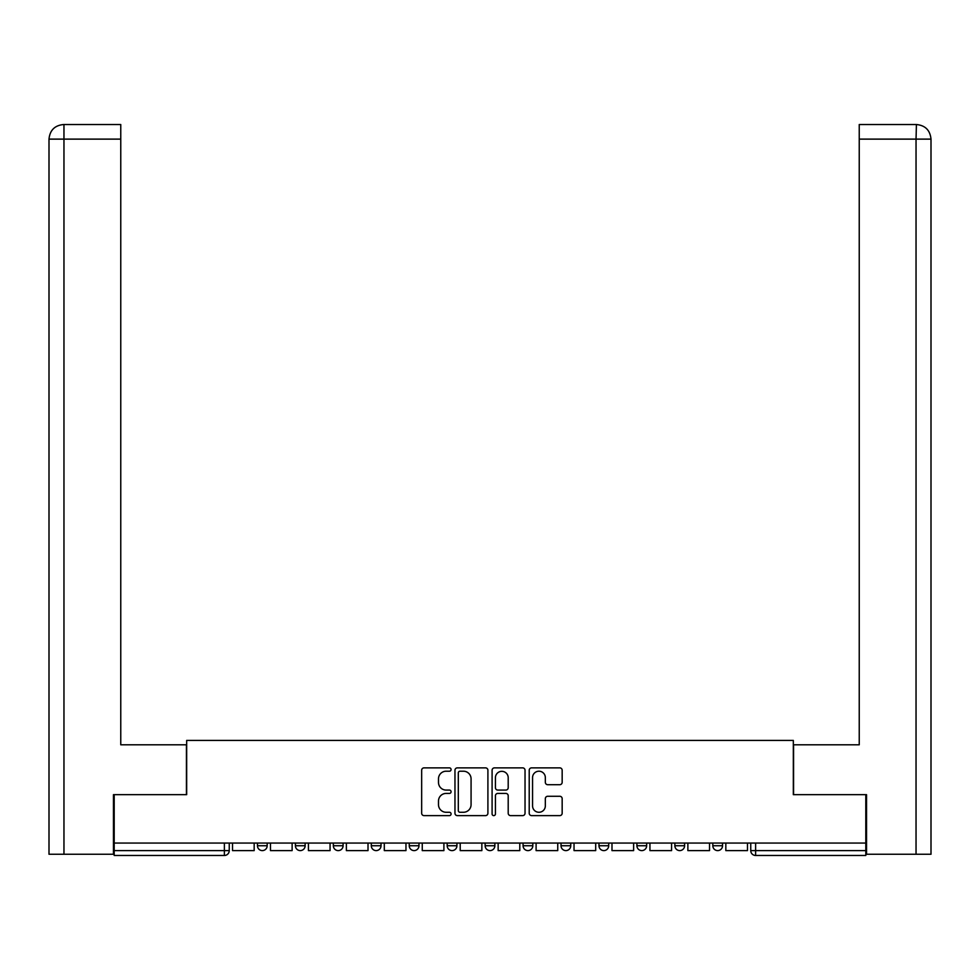 <?xml version="1.0" encoding="UTF-8"?>
<svg xmlns="http://www.w3.org/2000/svg" width="980" height="980" viewBox="0 0 980 980"><rect width="100%" height="100%" fill="white"/><g stroke="black" fill="none" stroke-linecap="round" stroke-linejoin="round"><path stroke-width="1.47" d="M451.082 769.533A1.666 1.666 0 0 0 449.416 767.867L424.046 767.867A2.389 2.389 0 0 0 421.657 770.255L421.657 813.229A2.389 2.389 0 0 0 424.046 815.617L449.416 815.617A1.666 1.666 0 0 0 451.082 813.951A1.666 1.666 0 0 0 449.416 812.273L446.133 812.273A7.644 7.644 0 0 1 438.489 804.641L438.489 801.052A7.644 7.644 0 0 1 446.133 793.42L449.416 793.42A1.666 1.666 0 0 0 451.082 791.742A1.666 1.666 0 0 0 449.416 790.076L446.133 790.076A7.644 7.644 0 0 1 438.489 782.432L438.489 778.855A7.644 7.644 0 0 1 446.133 771.211L449.416 771.211A1.666 1.666 0 0 0 451.082 769.533M674.865 843.07L674.865 845.74L684.591 845.74A4.863 4.863 0 0 1 679.728 850.603A4.863 4.863 0 0 1 674.865 845.74L674.865 843.07M561.026 843.07L561.026 845.74L570.752 845.74A4.863 4.863 0 0 1 565.889 850.603A4.863 4.863 0 0 1 561.026 845.74L561.026 843.07M485.137 843.07L485.137 845.74L494.863 845.74A4.863 4.863 0 0 1 490 850.603A4.863 4.863 0 0 1 485.137 845.74L485.137 843.07M447.186 843.07L447.186 845.74L456.925 845.74A4.863 4.863 0 0 1 452.05 850.603A4.863 4.863 0 0 1 447.186 845.74L447.186 843.07M371.298 843.07L371.298 845.74L381.024 845.74A4.863 4.863 0 0 1 376.161 850.603A4.863 4.863 0 0 1 371.298 845.74L371.298 843.07M559.776 784.698A2.389 2.389 0 0 0 562.165 782.31L562.165 770.255A2.389 2.389 0 0 0 559.776 767.867L531.601 767.867A2.389 2.389 0 0 0 529.212 770.255L529.212 813.229A2.389 2.389 0 0 0 531.601 815.617L559.776 815.617A2.389 2.389 0 0 0 562.165 813.229L562.165 798.663A2.389 2.389 0 0 0 559.776 796.274L547.722 796.274A2.389 2.389 0 0 0 545.333 798.663L545.333 805.891A6.382 6.382 0 0 1 538.951 812.273A6.382 6.382 0 0 1 532.557 805.891L532.557 777.593A6.382 6.382 0 0 1 538.951 771.211A6.382 6.382 0 0 1 545.333 777.593L545.333 782.31A2.389 2.389 0 0 0 547.722 784.698L559.776 784.698M63.957 854.254L49 854.254L49 139.123C49.87 130.254 54.733 125.391 63.578 124.521L120.761 124.521L120.761 139.123L63.957 139.123L63.957 854.254L113.46 854.254L113.46 794.658L186.678 794.658L186.678 740.414L793.322 740.414L793.322 794.658L865.806 794.658L865.806 843.07L114.195 843.07L114.195 850.603L229.246 850.603L229.246 843.07L229.246 850.603A4.863 4.863 0 0 1 224.383 855.479L114.195 855.479L114.195 850.603M114.195 794.658L114.195 843.07M487.905 770.255A2.389 2.389 0 0 0 485.529 767.867L457.354 767.867A2.389 2.389 0 0 0 454.965 770.255L454.965 813.229A2.389 2.389 0 0 0 457.354 815.617L485.529 815.617A2.389 2.389 0 0 0 487.905 813.229L487.905 770.255M494.471 767.867L522.646 767.867A2.389 2.389 0 0 1 525.035 770.255L525.035 813.229A2.389 2.389 0 0 1 522.646 815.617L510.592 815.617A2.389 2.389 0 0 1 508.204 813.229L508.204 795.797A2.389 2.389 0 0 0 505.815 793.42L497.816 793.42A2.389 2.389 0 0 0 495.427 795.797L495.427 813.951A1.666 1.666 0 0 1 493.761 815.617A1.666 1.666 0 0 1 492.095 813.951L492.095 770.255A2.389 2.389 0 0 1 494.471 767.867M750.754 843.07L750.754 850.603L865.806 850.603L865.806 855.479L755.617 855.479A4.863 4.863 0 0 1 750.754 850.603M865.806 843.07L865.806 850.603M722.542 843.07L722.542 845.74A4.863 4.863 0 0 1 717.679 850.603A4.863 4.863 0 0 1 712.815 845.74A4.863 4.863 0 0 0 717.679 850.603M712.815 843.07L712.815 845.74L722.542 845.74M684.591 843.07L684.591 845.74A4.863 4.863 0 0 1 679.728 850.603M646.653 843.07L646.653 845.74A4.863 4.863 0 0 1 641.79 850.603A4.863 4.863 0 0 1 636.914 845.74L646.653 845.74M636.914 843.07L636.914 845.74M608.702 843.07L608.702 845.74A4.863 4.863 0 0 1 603.839 850.603A4.863 4.863 0 0 1 598.976 845.74L608.702 845.74L608.702 843.07M598.976 843.07L598.976 845.74M570.752 843.07L570.752 845.74M532.814 843.07L532.814 845.74A4.863 4.863 0 0 1 527.951 850.603A4.863 4.863 0 0 1 523.075 845.74L532.814 845.74L532.814 843.07M523.075 843.07L523.075 845.74M494.863 843.07L494.863 845.74L494.863 843.07M456.925 845.74L456.925 843.07L456.925 845.74A4.863 4.863 0 0 1 452.05 850.603M418.975 843.07L418.975 845.74A4.863 4.863 0 0 1 414.111 850.603A4.863 4.863 0 0 1 409.248 845.74A4.863 4.863 0 0 0 414.111 850.603A4.863 4.863 0 0 0 418.975 845.74L418.975 843.07M409.248 843.07L409.248 845.74L418.975 845.74M381.024 843.07L381.024 845.74M343.086 843.07L343.086 845.74A4.863 4.863 0 0 1 338.21 850.603A4.863 4.863 0 0 1 333.347 845.74A4.863 4.863 0 0 0 338.21 850.603A4.863 4.863 0 0 0 343.086 845.74L333.347 845.74L333.347 843.07M295.409 843.07L295.409 845.74L305.135 845.74L305.135 843.07L305.135 845.74A4.863 4.863 0 0 1 300.272 850.603A4.863 4.863 0 0 1 295.409 845.74A4.863 4.863 0 0 0 300.272 850.603M257.458 843.07L257.458 845.74L267.185 845.74L267.185 843.07L267.185 845.74A4.863 4.863 0 0 1 262.322 850.603A4.863 4.863 0 0 1 257.458 845.74A4.863 4.863 0 0 0 262.322 850.603M224.383 843.07L224.383 855.479A4.863 4.863 0 0 0 229.246 850.603M459.975 771.211A1.666 1.666 0 0 0 458.309 772.877L458.309 810.607A1.666 1.666 0 0 0 459.975 812.273L463.442 812.273A7.644 7.644 0 0 0 471.074 804.641L471.074 778.855A7.644 7.644 0 0 0 463.442 771.211L459.975 771.211M508.204 777.716A6.382 6.382 0 0 0 501.821 771.334A6.382 6.382 0 0 0 495.427 777.716L495.427 787.687A2.389 2.389 0 0 0 497.816 790.076L505.815 790.076A2.389 2.389 0 0 0 508.204 787.687L508.204 777.716M254.175 843.07L254.175 850.603L232.53 850.603L232.53 843.07M186.433 794.658L186.433 744.8L120.761 744.8L120.761 139.123M63.59 124.521C54.721 125.403 49.858 130.267 49 139.123L49 708.307L49 139.123L63.957 139.123L63.957 124.521L120.761 124.521M793.567 794.658L793.567 744.8L859.24 744.8L859.24 124.521L916.41 124.521L916.043 139.123L859.24 139.123M931 708.307L931 139.123L931 854.254L866.541 854.254L866.541 794.658L865.806 794.658M916.043 854.254L916.043 139.123L931 139.123C930.13 130.254 925.267 125.391 916.423 124.521M292.126 843.07L292.126 850.603L270.468 850.603L270.468 843.07M330.064 843.07L330.064 850.603L308.418 850.603L308.418 843.07M368.015 843.07L368.015 850.603L346.369 850.603L346.369 843.07M405.965 843.07L405.965 850.603L384.307 850.603L384.307 843.07M443.903 843.07L443.903 850.603L422.257 850.603L422.257 843.07M481.854 843.07L481.854 850.603L460.208 850.603L460.208 843.07M519.792 843.07L519.792 850.603L498.146 850.603L498.146 843.07M557.743 843.07L557.743 850.603L536.097 850.603L536.097 843.07M595.693 843.07L595.693 850.603L574.035 850.603L574.035 843.07M633.631 843.07L633.631 850.603L611.986 850.603L611.986 843.07M671.582 843.07L671.582 850.603L649.936 850.603L649.936 843.07M709.532 843.07L709.532 850.603L687.874 850.603L687.874 843.07M747.471 843.07L747.471 850.603L725.825 850.603L725.825 843.07M755.617 843.07L755.617 855.479M49 139.123L49 708.307"/></g></svg>
